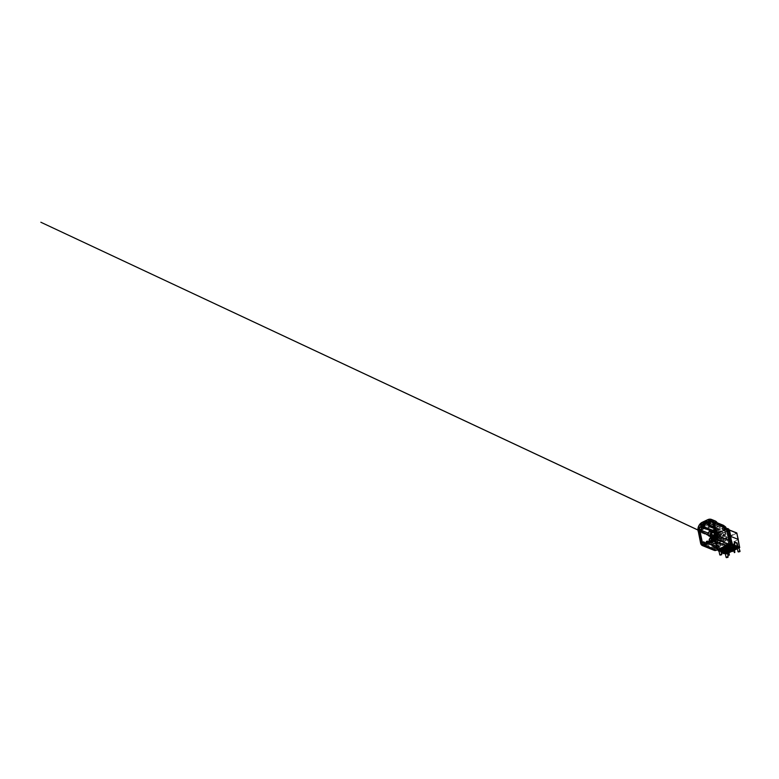 <?xml version="1.0" encoding="UTF-8"?>
<svg xmlns="http://www.w3.org/2000/svg" width="779" height="779" viewBox="0 0 779 779"><rect width="100%" height="100%" fill="white"/><g stroke="black" fill="none" stroke-linecap="round" stroke-linejoin="round"><path stroke-width="0.58" stroke-dasharray="3.9 2.92" d="M734.285 547.579L731.5 548.844L733.526 549.555L735.843 548.523L734.256 547.462L731.491 548.776L733.633 549.497L735.853 548.601L734.256 547.462L731.676 548.961M733.195 549.594L734.256 549.361M730.371 551.211L728.453 550.12L725.931 551.318L728.414 552.068L730.517 550.987L728.764 550.081L726.009 551.396L728.141 552.116L730.371 551.22M727.703 552.214L728.774 551.98M730.332 546.001L727.557 547.248L729.582 547.958L731.89 546.926L730.293 545.806L727.537 547.121L729.68 547.841L731.909 546.994L730.293 545.806L727.557 547.306M729.251 547.997L730.312 547.764M723.759 550.617L726.554 549.331L724.1 548.504L722.045 549.75L724.188 550.461L726.418 549.623L724.801 548.426L722.084 549.935L724.821 550.383M720.244 539.555A1.12 0.876 -67.9 0 0 722.026 538.698A1.12 0.876 -67.9 0 0 720.244 539.555M723.263 538.717A1.811 1.422 112.1 0 1 720.38 540.09A1.811 1.422 112.1 0 1 723.263 538.717M714.762 542.174A1.12 0.876 -67.9 0 0 716.544 541.317A1.12 0.876 -67.9 0 0 714.762 542.174M717.771 541.337A1.811 1.422 112.1 0 1 714.888 542.71A1.811 1.422 112.1 0 1 717.771 541.337M720.039 533.966A1.12 0.876 -67.9 0 0 719.514 532.018A1.12 0.876 -67.9 0 0 720.039 533.966M720.166 531.619A1.811 1.422 112.1 0 1 720.857 534.861A1.811 1.422 112.1 0 1 720.166 531.619M714.547 536.585A1.12 0.876 -67.9 0 0 714.031 534.637A1.12 0.876 -67.9 0 0 714.547 536.585M714.674 534.248A1.811 1.422 112.1 0 1 715.365 537.481A1.811 1.422 112.1 0 1 714.674 534.248M719.962 540.344A2.415 1.899 -67.9 0 0 720.974 541.658A2.415 1.899 -67.9 0 0 723.097 541.006A2.415 1.899 -67.9 0 0 723.798 538.513A2.415 1.899 -67.9 0 0 722.785 537.189A2.415 1.899 -67.9 0 0 720.663 537.851A2.415 1.899 -67.9 0 0 719.962 540.344M714.47 542.963A2.415 1.899 -67.9 0 0 715.482 544.278A2.415 1.899 -67.9 0 0 717.605 543.625A2.415 1.899 -67.9 0 0 718.306 541.132A2.415 1.899 -67.9 0 0 717.293 539.818A2.415 1.899 -67.9 0 0 715.171 540.47A2.415 1.899 -67.9 0 0 714.47 542.963M714.226 538.133A2.415 1.899 -67.9 0 0 716.32 537.442A2.415 1.899 -67.9 0 0 717.001 534.969A2.415 1.899 -67.9 0 0 715.989 533.654A2.415 1.899 -67.9 0 0 713.866 534.306A2.415 1.899 -67.9 0 0 713.155 536.799A2.415 1.899 -67.9 0 0 714.177 538.114M718.647 534.18A2.415 1.899 -67.9 0 0 719.66 535.494A2.415 1.899 -67.9 0 0 721.782 534.842A2.415 1.899 -67.9 0 0 722.493 532.349A2.415 1.899 -67.9 0 0 721.471 531.025A2.415 1.899 -67.9 0 0 719.348 531.687A2.415 1.899 -67.9 0 0 718.647 534.18M722.669 535.767L723.068 536.176L722.669 535.767L724.071 534.55L723.009 535.913M723.652 535.27L723.545 534.764L722.844 535.66L723.779 535.786L723.652 535.27L722.571 535.913L724.451 536.371L722.717 536.04M718.618 551.026L719.523 551.396L718.404 550.734M730.897 545.504L731.617 545.68L730.293 545.154L730.887 544.862M730.965 545.543L732.883 545.407M721.656 554.697L720.03 555.047M733.594 549L731.958 549.351M726.213 553.986L727.498 553.372M724.84 553.548L723.798 553.109L722.776 549.341L720.458 548.406L720.76 550.617L719.952 550.295L720.254 551.668L719.348 551.308M727.537 553.372L725.833 553.957A1.373 0.555 -12 0 0 726.466 553.869L724.616 546.137L738.2 539.652L739.748 547.442L738.404 548.163L739.437 547.676M737.09 547.958L735.882 547.413M737.625 548.114L738.404 548.163A1.373 0.555 -12 0 1 738.064 548.231L739.203 547.968M727.966 557.258L726.34 557.608M739.904 551.561L738.278 551.902M722.805 535.864L722.912 536.4L724.85 536.147L724.012 534.316L722.795 535.923L724.168 534.316L724.441 536.41L722.26 535.709L723.623 534.102L723.895 536.186L722.26 535.709M717.975 531.21L717.488 533.469L716.329 532.242L718.618 531.424L718.034 533.683L716.846 532.398L718.579 531.317L716.807 532.505L717.985 533.829L718.579 531.317M720.624 543.06L718.89 544.112L719.27 541.989L721.198 543.352L719.426 544.326L720.01 542.067L721.373 543.197L719.777 542.223L719.66 544.511L721.373 543.197M714.645 539.341L713.33 541.21L712.882 539.36L715.288 539.662L713.876 541.434L713.428 539.574L715.326 539.428L713.389 539.681L714.226 541.522L715.326 539.428M710.282 520.615L714.041 521.872L710.36 520.323M716.534 535.144A1.889 1.49 -67.9 0 0 713.515 536.585A1.889 1.49 -67.9 0 0 716.534 535.144M715.015 532.943A1.889 1.49 -67.9 0 0 715.95 529.35A1.889 1.49 -67.9 0 0 714.343 529.798M722.016 532.524A1.889 1.49 -67.9 0 0 718.998 533.966A1.889 1.49 -67.9 0 0 722.016 532.524M710.292 541.619A1.889 1.49 -67.9 0 0 712.483 538.893M717.839 541.308A1.889 1.49 -67.9 0 0 714.82 542.749A1.889 1.49 -67.9 0 0 717.839 541.308M715.589 536.03A1.889 1.49 -67.9 0 0 717.508 538.503A1.889 1.49 -67.9 0 0 715.648 535.962M723.331 538.679A1.889 1.49 -67.9 0 0 720.312 540.129A1.889 1.49 -67.9 0 0 723.331 538.679M724.918 538.912L735.035 534.034M721.091 550.393L720.721 548.426L721.14 550.704L720.877 548.494L722.912 549.292L723.788 552.223L723.214 549.847M721.042 550.656L719.952 550.295L721.042 550.519M720.779 549.01L721.013 550.178M720.409 550.549L721.13 550.967L721.052 550.062M721.159 551.425L720.468 551.756L720.478 550.772M720.322 551.084L720.224 550.422M723.204 549.555L723.857 552.194M734.85 543.576L734.266 541.95L734.665 544.151M729.757 541.463L729.319 539.302L729.933 539L730.371 541.084L729.719 541.483L729.319 539.302L728.453 538.756M730.137 539.633L730.41 541.152M730.78 539.467L730.906 540.061L730.186 539.633M724.869 528.639A1.977 1.558 -67.9 0 0 722.912 527.617L712.21 532.729A1.977 1.558 -67.9 0 0 711.013 535.251L713.564 547.277A1.977 1.558 -67.9 0 0 715.521 548.289L726.223 543.177A1.977 1.558 -67.9 0 0 727.42 540.655L724.762 528.746L727.372 540.811A1.724 1.354 112.1 0 1 726.32 543.012L715.619 548.124A1.724 1.354 112.1 0 1 713.924 547.238L711.363 535.212A1.724 1.354 112.1 0 1 712.415 533.021L723.116 527.909A1.724 1.354 112.1 0 1 724.811 528.795L726.242 529.379L727.021 532.018M729.456 533.226L729.582 533.819L728.803 533.372M714.781 545.261L715.628 545.602L714.849 545.952L714.061 545.631L714.674 545.339M724.178 530.889L723.535 530.207L723.204 530.606L724.139 530.986L725.035 530.567L724.246 530.246L726.369 529.233A1.724 1.354 -67.9 0 1 726.427 529.204M723.039 529.739L722.25 529.564L722.104 528.727L722.893 529.038L723.097 529.905M711.013 535.251L714.625 536.536A1.724 1.354 -67.9 0 1 715.667 534.336L719.475 533.216L718.598 532.563L719.241 533.245M716.865 532.68L716.544 531.901L714.586 533.011L716.68 532.096L716.953 532.982L715.774 532.505L715.92 531.142L716.748 532.018L715.92 531.668L716.076 532.369M719.29 547.608L720.127 547.949M728.307 546.137L727.382 545.417L728.608 544.794M726.7 545.894L726.612 545.008L725.434 544.521L725.989 545.67M728.462 544.122L726.301 544.998L726.456 545.836L725.434 544.521L727.284 543.645L727.742 544.258M714.625 536.536L715.258 539.117M712.668 536.02L713.106 538.104L714.294 538.581L712.386 538.581L713.311 538.328L712.629 536.127L712.006 536.429L712.483 538.708L712.035 536.312L712.795 535.796L713.486 536.332L712.756 536.848L713.272 539.029L712.999 536.828L711.967 536.527L713.846 536.507L714.031 538.727L713.408 539.019L714.294 538.581L713.846 536.507M715.356 539.789L715.998 540.051M716.67 546.167L717.459 546.488L716.417 546.293L717.177 548.552A1.724 1.354 -67.9 0 0 718.881 549.438L720.302 548.757M714.635 545.339L715.122 547.462L716.144 548.134L715.258 548.348L714.47 548.026L716.037 547.929L714.47 548.026L713.924 545.826L714.362 547.9L715.395 548.338L714.849 545.952L715.18 548.25L715.969 548.046L715.054 547.53L714.645 545.349L713.992 545.748L714.431 547.832L715.054 547.53L714.674 545.378L713.924 545.826L715.628 545.602M715.658 540.217L716.904 545.651L716.008 545.446L716.836 545.767M715.19 539.866L716.31 545.105L717.177 545.602M722.445 548.348L721.812 548.085M716.738 546.05L717.323 546.293M713.486 530.596L714.664 531.074A0.857 0.672 112.1 0 1 714.139 532.174L713.525 532.466M713.535 540.071L713.788 541.035L715.784 540.09L715.307 538.279L724.772 541.678A3.009 2.366 112.1 0 0 725.278 540.86L726.379 540.334L723.564 527.081A1.373 1.081 -67.9 0 0 722.201 526.37L719.864 527.49L719.903 529.418A0.857 0.672 112.1 0 1 719.056 528.98L718.511 526.438L714.596 524.851L715.969 524.199L711.753 520.878L714.81 523.702L708.851 521.297L715.443 524.024M719.056 528.98L708.345 524.656L707.702 521.648M717.293 522.845L715.356 522.066A1.724 1.354 -67.9 0 0 714.148 521.988L722.289 525.289A1.724 1.354 112.1 0 1 723.009 525.163M702.726 528.094L710.867 531.395A1.724 1.354 112.1 0 1 711.821 530.285L703.68 526.984A1.724 1.354 -67.9 0 0 702.726 528.094L701.801 530.655A3.447 2.707 -67.9 0 0 701.616 532.817A8.608 6.768 112.1 0 1 701.431 531.054A6.884 5.414 112.1 0 1 705.209 524.004L707.945 526.984L705.209 524.004M718.082 524.958A3.447 2.707 -67.9 0 0 717.099 523.352L717.654 523.566M714.09 550.325A4.304 3.379 112.1 0 1 712.279 547.978L709.766 536.147A8.608 6.768 112.1 0 1 709.757 536.118A3.447 2.707 112.1 0 1 709.942 533.956L701.801 530.655M714.547 523.585L715.18 524.024L714.119 524.53A2.064 0.964 64.5 0 0 714.596 524.851M709.835 520.83L712.181 522.076L711.753 520.878A6.884 5.414 112.1 0 1 715.083 520.898M701.801 524.491L708.403 527.286L708.238 526.594M708.403 527.286L709.737 526.633M700.506 525.28L703.895 526.886L700.243 525.406M701.675 523.868L705.316 525.348L701.675 523.907M705.355 523.946L702.307 522.3A6.884 5.414 112.1 0 0 702.181 522.368M707.595 519.778L711.665 520.937M715.356 522.066L717.099 523.352M710.867 531.395L709.942 533.956M702.931 527.237L702.58 525.65M702.707 526.224L703.953 526.731L702.921 527.217M706.65 543.391L706.28 541.58L716.982 545.923L717.362 547.695L706.65 543.352M711.519 541.064L711.149 539.253L712.288 539.72L711.334 540.168M715.784 540.09L714.547 539.584L714.07 537.344A3.009 2.366 -67.9 0 0 714.577 536.517L725.278 540.86M714.041 537.257L724.772 541.678M715.667 536.03L712.853 522.738A1.373 1.081 -67.9 0 0 712.814 522.592M708.861 522.173L707.702 521.677L708.861 522.173L708.5 520.479L710.672 521.355L714.119 524.53M728.073 530.11L726.242 529.379L727.82 529.486L728.394 531.814L728.073 530.11A1.724 1.354 -67.9 0 0 727.674 529.379M705.316 525.348L705.112 524.374M703.788 526.614L705.102 525.289M712.337 521.842L713.924 521.764M717.362 547.695L715.375 548.64L714.898 546.4A3.009 2.366 112.1 0 1 714.382 546.274A3.009 2.366 112.1 0 1 714.168 546.167L703.904 542.009M714.898 546.4L706.572 543.031M704.469 524.267L704.109 522.573L708.5 520.479M707.858 522.397L708.608 522.037M710.721 541.415L710.974 542.379L712.766 541.532L712.288 539.72M710.506 540.568L720.069 544.443L720.448 546.215L718.394 547.199L707.683 542.866M710.974 542.379L720.448 546.215M715.307 538.279L714.353 538.727M704.226 528.464L703.953 526.731M720.244 529.262L713.661 526.594M719.864 527.49L713.282 524.822M713.311 532.573L710.37 533.975L710.974 536.819M708.062 533.04L710.37 533.975M714.664 531.074L714.07 528.513M705.94 523.313L704.109 522.573M715.375 548.64L704.664 544.307M718.394 547.199L718.014 545.427L709.513 541.989M718.014 545.427L716.982 545.923M720.069 544.443L724.879 542.155M713.788 541.035L712.551 540.538M711.139 537.607L713.067 546.692L702.356 542.35M713.067 546.692L714.168 546.167M726.379 540.334L715.667 535.991M711.188 521.112L710.672 521.355M706.28 523.459L705.764 523.702M712.766 541.532L711.529 541.025M714.119 528.532L718.511 526.438M722.289 525.289L711.821 530.285M722.688 548.319L722.006 548.64M728.238 545.66L727.586 545.982M716.135 540.246L715.92 539.243M717.459 546.488L717.245 545.485M729.261 543.664L729.933 541.726L727.937 532.3C727.644 531.414 727.08 531.122 726.232 531.434L717.936 535.397C717.128 535.874 716.777 536.604 716.884 537.578L718.89 547.004L720.186 547.997L729.582 543.995L720.137 548.659L730.137 543.878L729.582 543.995L730.381 541.668L729.387 536.926L730.819 536.419M717.936 535.397L727.089 531.336L715.492 536.556L716.768 542.953L717.849 542.311L718.89 547.004M718.793 547.209L720.361 548.406C719.562 548.455 719.036 548.056 718.793 547.209L716.787 537.783L717.488 535.397L715.356 536.702L722.795 539.75L724.139 546.186L716.768 542.953L718.462 550.441M730.536 548.835L730.02 549.682M730.984 549.263L729.942 548.601L730.916 548.874L734.139 547.257L730.79 548.913M734.169 547.656L730.984 548.767M731.5 548.114L733.429 547.277M733.536 550.383L732.143 551.435L729.475 550.295M727.508 549.623L725.035 548.494M728.803 549.029L727.742 549.117M724.441 551.883L725.181 552.038M728.268 550.48L725.015 551.688L728.248 550.052M731.101 546.264L732.075 546.877M724.85 548.601L722.075 549.867M733.575 547.676L731.403 549.059L734.431 547.608M728.803 550.198L726.164 551.59M725.561 552.34L728.258 552.963L737.304 548.299M736.009 547.345L737.664 546.605M736.768 543.372L737.246 545.631M734.879 543.908L734.587 542.418M722.99 549.906L720.809 548.874M723.448 552.165L723.905 553.148L725.064 552.564M725.814 552.048L728.014 552.963L725.872 552.184M736.934 547.851L737.898 548.25L736.983 544.492L727.44 549.049L727.976 553.041M735.834 547.267L737.927 548.28M733.984 543.586L734.285 544.375M733.253 545.651L731.452 545.592M730.079 545.339L727.995 546.167L730.02 545.203L729.787 544.131L720.195 548.708L720.409 549.789L721.938 549.059L720.468 549.925M722.435 548.825L727.498 546.4L722.435 548.825M723.623 552.457L720.351 551.123M727.567 553.343L726.534 553.752M739.475 547.676L738.161 548.299L739.3 547.686M734.198 544.492L734.324 545.066M734.071 543.888L733.984 544.394M732.328 545.933L730.994 545.738M732.309 545.836L730.322 545.086L729.952 544.015L730.254 545.251M722.62 550.831L720.4 549.955L722.337 550.597M721.315 552.136L720.497 551.746M720.439 551.668L721.422 552.652M721.111 550.539L720.692 548.543M723.876 553.655L723.039 549.721M734.986 533.81L736.749 533.264L738.278 539.438M725.385 553.071A1.373 0.555 -12 0 0 724.928 553.587L724.723 553.119M718.326 550.412L715.414 536.76L723 539.311L725.979 554.015M721.052 550.928A1.373 0.555 -12 0 1 720.76 551.104A1.373 0.555 -12 0 1 719.523 551.396L718.452 550.938M730.322 545.086L732.211 545.875M730.05 544.054L720.361 548.64M720.254 548.854L720.448 549.808M719.699 550.295L720.575 550.062M730.39 545.057L730.137 543.878M730.225 544.979L729.972 543.81M720.38 549.838L720.137 548.659M718.277 550.393L715.541 536.322L729.241 530.041M720.224 549.75L719.971 548.591M718.949 550.549L719.64 550.217M717.576 535.397L718.004 535.397C717.284 535.699 716.738 536.819 716.933 537.627L716.787 537.783M728.978 536.994L728.375 532.242L727.031 531.044L728.978 530.11L729.563 532.826M713.788 539.467L715.2 539.662L714.012 541.337L713.447 539.331L715.171 539.652M715.229 539.925L713.398 539.613L713.603 540.645L714.314 539.73L713.496 540.12M713.944 541.239L713.272 539.555M714.888 539.779L713.837 541.142L713.603 540.645M724.071 534.55L724.626 536.137L724.304 534.589M724.227 534.491L723.545 534.764M714.1 535.786L714.509 535.29L714.1 535.786L710.594 534.365L711.071 533.946M719.757 533.255L719.991 532.67L719.66 533.255L716.144 531.833L716.495 531.249L713.768 532.661L714.732 533.703L712.21 532.729M711.49 540.295L712.318 540.032L711.977 540.626L715.482 542.038L715.813 541.454L715.414 541.95M716.972 537.676L717.8 537.413L717.449 537.997L720.974 539.419L721.305 538.834L720.896 539.331M725.366 553.061L724.84 553.226L724.1 550.276M725.142 553.655L724.051 550.169M724.898 549.896L725.385 553.538M723.633 550.071L725.278 549.283M731.315 547.277L731.909 546.994M730.848 550.441L730.215 550.5M730.634 551.035L729.582 547.656M730.39 547.277L730.868 550.919M729.125 547.452L730.77 546.663M729.31 554.658L728.677 554.716M729.095 555.252L727.995 551.766M728.842 551.493L729.329 555.135M727.586 551.668L729.232 550.889M731.676 548.981L732.796 549.429M734.801 552.038L734.159 552.097M732.893 549.253L733.594 549.137M734.578 552.632L733.321 549.098M734.334 548.874L734.821 552.515M732.776 548.932L733.691 548.494M733.068 549.049L734.714 548.26M722.785 537.189L717.556 535.076L715.56 535.553A2.415 1.899 112.1 0 1 717.556 535.076A2.415 1.899 112.1 0 1 718.569 536.39A2.415 1.899 112.1 0 1 717.868 538.883A2.415 1.899 112.1 0 1 715.745 539.545A2.415 1.899 112.1 0 1 714.723 538.221A2.415 1.899 112.1 0 1 715.034 536.293M715.083 536.273A2.24 1.762 -67.9 0 0 716.972 539.272A2.24 1.762 -67.9 0 0 715.58 535.64M713.106 539.136A2.415 1.899 112.1 0 1 712.327 541.561A2.415 1.899 112.1 0 1 710.253 542.165A2.415 1.899 112.1 0 1 709.786 541.863L715.482 544.278M709.922 541.794A2.24 1.762 -67.9 0 0 712.843 539.039L712.843 539.039M714.265 529.418A2.415 1.899 112.1 0 1 716.242 528.912A2.415 1.899 112.1 0 1 717.255 530.226A2.415 1.899 112.1 0 1 715.122 533.488M715.083 533.274A2.24 1.762 -67.9 0 0 717.021 530.256A2.24 1.762 -67.9 0 0 714.275 529.477M719.212 551.483L720.945 551.113M732.99 545.222A1.373 0.555 -12 0 1 732.698 545.397A1.373 0.555 -12 0 1 731.617 545.68L733.097 545.709M725.522 554.044L727.265 553.674M737.158 547.471A1.373 0.555 -12 0 1 737.431 547.316A1.373 0.555 -12 0 1 737.703 547.209M728.375 549.955L728.238 550.549M725.083 551.581L728.199 550.071L724.889 551.727M724.83 551.649L723.973 551.328M728.764 549.098L728.901 548.504M728.803 552.136L728.044 552.399M734.295 549.516L733.526 549.779M734.334 547.618L733.497 547.715M724.86 550.539L724.09 550.802M730.351 547.919L729.582 548.182M729.378 549.984L732.075 551.133L729.387 550.023M732.153 551.464L733.409 550.558M732.377 551.493L733.36 550.5L732.192 551.143M730.079 549.993L730.751 549.273M733.37 546.965L731.432 547.803M731.384 547.579L733.263 546.955M734.139 547.734L734.276 547.14M730.517 548.815L729.855 548.299L730.751 548.815L734.149 547.218M719.319 544.17L718.813 543.927M716.407 531.96L717.011 532.067M720.76 548.426L723.078 549.361M720.098 550.412L721.091 550.656M720.721 548.426L722.776 549.341M728.472 538.834L728.793 541.395L727.323 540.772C727.528 541.571 726.973 542.72 726.262 543.012L726.223 543.177M728.842 541.123L728.394 538.786M728.394 531.765L727.703 532.135L727.294 530.08M728.005 529.642L727.333 529.973L727.781 532.135M725.035 530.567L727.089 529.243A2.064 1.626 112.1 0 1 729.134 530.304L729.368 532.826M729.991 538.971L729.183 539.107M724.207 530.353L724.791 530.587M724.733 530.285L724.304 529.71L724.246 530.246M724.168 530.324L726.32 528.707L724.139 530.041M722.25 529.564L724.548 528.493L723.993 527.734L722.143 528.62L722.289 529.311L724.139 528.425L725.239 528.814L724.947 527.928L722.162 528.503L722.221 529.467L724.071 528.542M718.54 532.836L723.301 530.11L724.139 530.986M723.535 530.411L718.637 532.67L723.292 530.606M724.1 530.499L719.153 532.855M718.618 533.537L718.034 533.303M717.79 533.323L718.257 532.943L718.579 533.644M715.141 536.984L715.648 539.38L715.141 536.984A2.064 1.626 112.1 0 1 716.388 534.355L718.559 533.226M715.891 539.36L714.781 539.263L714.275 536.877A2.415 1.899 112.1 0 1 715.735 533.8L717.965 532.992M715.667 534.336L714.732 533.703L716.826 532.787L714.635 533.917L713.798 532.69L715.755 531.58M716.962 532.885L715.716 531.58L713.866 532.466L713.915 533.352L715.813 532.505L713.963 533.391L715.843 532.495M719.475 533.216L718.569 532.622M719.348 547.773L719.835 548.611M720.205 548.426L720.254 548.942M723.467 534.151L724.012 534.316M724.48 534.384L723.701 534.19M718.92 531.658L718.141 531.385M716.329 532.242L716.865 532.641M713.389 539.681L712.882 539.36M713.739 539.214L713.058 539.126M713.496 541.152L714.226 541.522M713.768 541.444L713.262 541.123M724.85 536.147L724.071 535.952M724.499 536.614L723.895 536.186M721.227 543.761L720.556 543.352M719.66 544.511L718.988 544.102M731.286 539.866L731.685 542.32A2.064 1.626 112.1 0 1 730.429 544.959L728.073 546.001M728.482 544.083L726.31 545.144M728.589 544.911L726.466 545.865M726.963 545.066L725.94 545.689M727.498 544.56L725.639 545.485L725.522 544.823M727.557 544.492L727.411 543.839L725.424 544.628M731.033 538.902L730.001 533.605M727.089 529.243L726.437 528.688L724.207 529.924M727.995 528.707A2.415 1.899 -67.9 0 0 726.826 528.853L724.597 530.09M722.912 527.617L725.337 528.805L723.272 529.71L723.126 529.019L725.045 528.055L724.012 527.617L722.162 528.503L724.158 527.617L725.191 528.746L724.373 528.396L724.158 527.617L724.947 527.928L726.369 529.233M723.506 530.256L718.598 532.563M723.535 530.207L719.095 532.758M724.032 530.402L724.207 530.918M716.388 534.355L718.423 533.04M715.599 534.034A2.064 1.626 -67.9 0 0 714.343 536.663L714.664 537.043A2.415 1.899 -67.9 0 1 716.125 533.966L718.034 532.875M715.346 539.516L714.713 539.204L715.132 538.922M714.343 536.663L714.986 539.253M718.657 533.566L717.78 532.787L715.648 533.8C714.46 534.384 713.954 535.913 714.207 536.819L714.947 539.35M713.204 538.406L712.581 538.698L713.369 539.019L712.386 538.581L711.938 536.497L712.688 535.971L713.155 538.172M715.541 540.227L714.898 540.207L716.719 545.777M714.703 539.604L716.378 545.456M715.064 539.974L716.242 545.524M715.044 540.032L716.222 545.573M721.86 549.049L719.728 550.071A2.064 1.626 112.1 0 1 717.693 549.01L717.05 546.42M717.693 549.01L716.816 546.449M717.284 549.828A2.415 1.899 112.1 0 1 716.826 548.893L716.417 546.293M716.904 548.689L716.417 546.186L716.904 548.689A2.064 1.626 -67.9 0 0 717.556 549.701M717.177 548.552L716.144 548.134L715.463 545.66M720.234 548.416L717.839 549.02L718.881 549.438M720.283 548.874L718.16 549.799L717.332 549.458L719.26 548.494L719.114 547.803L717.255 548.689L715.521 548.289M719.543 548.747L717.537 549.575L717.225 548.786L718.16 549.828M722.493 548.786L722.006 548.591M722.766 548.825L727.43 546.478M717.839 550.217L717.216 549.059A2.415 1.899 -67.9 0 0 718.043 550.276M714.139 532.174L713.36 531.853M713.73 526.925L719.903 529.418M715.093 547.423L713.564 547.277M728.102 543.732L726.262 543.012L714.645 548.173L717.907 549.497M727.42 540.655L724.09 527.85L726.33 528.766M701.616 532.817L709.757 536.118M701.431 531.054L697.974 529.652A6.884 5.414 112.1 0 1 697.974 529.545M709.766 536.147L698.169 531.444A8.608 6.768 112.1 0 1 698.14 531.307M712.279 547.978L700.652 543.138M701.694 524.715L708.841 527.607L710.214 526.945M712.181 522.076L709.503 520.985M712.785 522.475L723.564 527.081M722.201 526.37L712.804 522.563M722.308 535.971L722.912 536.4M718.462 533.605L717.693 533.323M717.985 533.829L717.449 533.44M717.225 545.602L716.008 545.446L714.898 540.207L715.443 539.974M719.504 541.872L720.254 541.999M719.27 541.989L719.777 542.223M718.394 549.857L718.316 548.971L717.05 548.698L717.693 549.633M726.495 529.506L727.693 532.213M716.271 547.91L715.833 545.826M728.453 544.2L728.55 544.979M727.966 543.937L727.284 543.645M713.915 533.352L713.866 532.466L714.694 532.787L715.103 533.868M723.399 529.905L725.259 529.019M720.166 548.085L718.316 548.971M717.128 548.494L718.978 547.608M726.554 531.687L726.116 529.603M733.487 547.559L731.549 548.348M730.76 549.877L730.137 550.227M730.254 550.695L730.848 550.928M725.054 551.454L724.412 551.756M736.398 547.14L733.351 546.147M733.438 547.335L733.01 546.8M724.363 551.522L725.006 551.22M724.012 551.347L724.782 551.717L724.1 551.659M724.606 552.681L724.898 553.333L724.003 553.129M724.996 553.139L725.045 552.584L724.996 553.139M724.937 548.182L727.508 549.565M724.937 550.909L724.295 551.211M728.024 552.993L727.44 549.049M728.297 553.051L737.84 548.494L736.983 544.492M733.224 545.806L736.457 547.121M737.586 546.644L736.807 547.199M724.11 553.684L721.432 552.701M733.292 545.904L732.231 546.245M731.793 551.357L733.419 550.587L731.822 551.366M733.779 550.412L734.422 550.11L733.779 550.432M724.548 552.399L725.268 552.457M729.855 548.299L730.371 548.056M732.026 547.121L731.354 547.442M732.406 549.468L731.734 549.195M727.274 549.166L724.947 548.221M724.246 550.977L724.889 550.675M724.616 551.629L724.012 551.386M720.448 551.707L720.575 552.272L721.266 551.902M737.674 546.654L736.126 547.394M734.422 541.863L734.763 544.073M720.371 549.896L720.127 548.786L720.371 549.896M723.905 553.148L724.626 553.46M725.288 552.564L723.876 553.207L724.577 553.489M732.981 545.125L731.403 545.66L732.513 546.001M721.159 551.405L720.458 551.756M733.097 545.728L732.26 545.826M735.103 534.043L736.856 533.187M727.167 530.82L729.436 530.022M731.793 543.372L730.994 539.555M730.897 539.068L729.67 533.313M726.505 531.122L718.209 535.085M716.884 537.578L717.868 542.35M714.168 535.407L710.195 533.868M714.07 535.631L710.146 533.975M711.003 534.55L714.265 535.874M714.509 535.757L711.091 534.375M711.178 534.151L714.616 535.543M719.592 533.167L715.667 531.512M715.979 531.434L720 533.138M716.028 531.336L720.098 532.914M715.998 531.181L720.069 532.768M715.92 531.142L719.893 532.68M719.66 532.787L715.677 531.249M719.553 533.011L715.628 531.356M715.716 541.463L711.743 539.925M711.5 540.032L715.482 541.571M711.451 540.139L715.375 541.794M711.568 540.334L715.58 542.038M715.813 541.921L711.802 540.227M715.92 541.707L711.85 540.12M715.891 541.551L711.821 539.964M721.208 538.834L717.225 537.306M716.992 537.413L720.974 538.951M716.943 537.52L720.867 539.175M717.05 537.714L721.072 539.419M721.305 539.302L717.293 537.598M721.412 539.078L717.342 537.5M721.373 538.932L717.313 537.344M729.563 547.579L730.468 551.045M728.93 555.271L728.044 551.805M734.422 552.652L733.526 549.185M724.665 538.523L723.857 538.201L724.665 538.523L734.831 533.673M720.254 539.594L720.39 540.149M714.762 542.213L714.908 542.768M720.974 541.658L715.745 539.545L714.694 538.192L714.976 536.322M719.66 535.494L715.171 533.673M719.007 551.259L721.042 550.821M725.317 553.82L727.362 553.382M724.908 548.163L727.372 549.156L728.784 548.582M729.348 549.964L732.338 550.987M718.618 531.424L718.072 531.2M715.21 539.565L714.674 539.341M713.973 521.774L710.321 520.294M715.735 534.102L710.458 531.969M721.218 531.482L715.95 529.35M717.04 540.266L711.772 538.133M722.532 537.646L717.264 535.514M721.111 541.162L715.843 539.019M715.619 543.781L710.351 541.648M719.796 534.998L714.528 532.855M714.314 537.617L709.036 535.485M729.689 541.532L729.232 539.331M726.544 545.018L728.423 544.122M716.368 545.193L715.239 539.915M719.416 529.447L713.778 527.169M715.122 521.93L717.264 522.797M711.889 520.937L715.326 523.975M715.434 524.024L708.734 521.307M703.797 526.886L700.146 525.406M701.597 523.77L705.248 525.25M707.614 521.57L708.754 522.037M712.269 521.988L722.98 526.331M718.034 533.683L717.488 533.469M722.824 536.186L722.289 535.962M720.01 542.067L719.465 541.843M719.426 544.326L718.89 544.112M713.876 541.434L713.33 541.21M724.168 534.316L723.623 534.102M720.127 548.085L718.267 548.971L717.147 548.698L717.634 549.653M714.382 546.274L703.671 541.931M729.913 548.572L730.624 549.224M724.451 551.931L725.181 552.058M720.877 548.494L721.081 550.85M714.255 529.389L716.242 528.912L721.471 531.025M715.989 533.654L713.652 532.709M717.293 539.818L714.324 538.61M710.984 534.589L714.168 535.874M711.237 533.966L714.509 535.29M713.457 536.049L713.593 536.604M714.031 534.637L714.518 534.336M715.687 531.551L719.66 533.255M715.959 531.132L719.991 532.67M718.949 533.43L719.085 533.985M719.514 532.018L720.01 531.706M711.509 540.334L715.482 542.038M711.782 539.915L715.813 541.454M715.336 540.801L715.833 540.499M717.001 537.714L720.974 539.419M717.264 537.296L721.305 538.834M720.828 538.182L721.315 537.87"/><path stroke-width="1.17" d="M735.853 548.601L734.295 547.608L736.243 548.484L734.256 549.361M732.796 549.429L733.652 549.604M728.774 551.98L730.478 550.899M726.164 551.59L728.17 552.233M727.576 547.316L729.709 548.007M726.418 549.623L724.86 548.62L726.807 549.507L724.821 550.383M723.759 550.617L721.967 550.081L722.201 549.623L724.227 550.626M713.652 532.709L710.76 531.531C709.426 530.82 707.42 532.865 707.897 534.657L708.948 536.001A2.415 1.899 112.1 0 1 707.926 534.686A2.415 1.899 112.1 0 1 708.627 532.184A2.415 1.899 112.1 0 1 710.76 531.531A2.415 1.899 112.1 0 1 711.772 532.846A2.415 1.899 112.1 0 1 711.071 535.348A2.415 1.899 112.1 0 1 708.948 536.001L714.177 538.114A2.415 1.899 -67.9 0 0 714.226 538.133M718.442 550.938L718.949 550.549L718.52 551.035L719.426 551.396M720.468 550.626L720.293 549.925L721.315 550.607L719.854 550.432L718.978 550.85L719.212 551.483M720.03 555.047L720.955 554.181L721.656 554.697M731.958 549.351L732.893 548.484L733.594 549M720.332 554.59L720.098 555.096L721.607 554.775L720.332 554.59M725.814 552.214L726.788 552.876L725.561 552.34M726.856 552.73L727.44 553.139L726.788 552.876L725.522 554.044M732.26 548.883L732.036 549.399L733.545 549.078L732.26 548.883M736.788 543.236L734.422 541.902L737.1 543.002L737.81 546.42L739.68 547.17L737.674 546.654M726.34 557.608L727.265 556.742L727.966 557.258M727.265 553.674L726.778 553.187M738.278 551.902L739.203 551.045L739.904 551.561M726.641 557.141L726.408 557.657L727.927 557.336L726.641 557.141M738.58 551.444L738.346 551.951L739.855 551.629L738.58 551.444M710.36 520.323L708.851 521.297M716.446 537.189A1.373 1.081 112.1 0 1 714.246 538.24A1.373 1.081 112.1 0 1 716.446 537.189M714.723 538.192A1.032 0.808 -67.9 0 0 716.368 537.403A1.032 0.808 -67.9 0 0 714.723 538.192M712.006 540.84L714.538 539.594L712.006 540.84L711.626 539.068L711.519 541.064L707.128 543.167L706.757 541.395L706.28 541.58L706.65 543.391L704.109 544.609L703.817 543.216A1.373 1.081 112.1 0 1 701.626 544.268A1.373 1.081 112.1 0 1 703.817 543.216L703.612 542.233A3.359 2.639 112.1 0 1 703.067 542.048L703.456 541.824A3.009 2.366 -67.9 0 0 703.671 541.931A3.009 2.366 -67.9 0 0 704.187 542.057L704.664 544.307L706.641 543.362M702.093 544.219A1.032 0.808 -67.9 0 0 703.739 543.43A1.032 0.808 -67.9 0 0 702.093 544.219M711.256 533.002A1.889 1.49 -67.9 0 0 708.238 534.443A1.889 1.49 -67.9 0 0 711.256 533.002M714.343 529.798A1.889 1.49 -67.9 0 0 715.015 532.943M712.483 538.893A1.889 1.49 -67.9 0 0 709.552 540.607A1.889 1.49 -67.9 0 0 710.292 541.619M734.616 542.096L736.613 542.924L734.344 542.408M734.451 542.057L736.613 542.885M729.991 538.971L730.39 539.535M727.021 532.018L728.394 531.814L729.368 532.904M720.302 548.757L721.841 548.708M721.89 548.27L722.766 548.825M721.812 548.085L726.213 545.806M713.36 531.853L703.973 528.055L703.953 526.74L713.486 530.596M703.973 528.055L702.931 527.237L702.716 523.8L707.059 521.132L708.345 524.656L713.73 526.925M713.778 527.169L709.114 525.28L710.078 525.143L708.481 522.836L709.377 524.16M723.009 525.163A1.724 1.354 112.1 0 1 723.496 525.358L725.239 526.643A3.447 2.707 112.1 0 1 726.223 528.259A8.608 6.768 112.1 0 1 726.232 528.279L728.745 540.11A4.304 3.379 112.1 0 1 726.135 545.602L716.524 550.188A4.304 3.379 112.1 0 1 714.09 550.325L702.502 545.631A4.304 3.379 112.1 0 1 700.681 543.275L700.759 543.06A3.963 3.116 -67.9 0 0 704.674 545.105L714.538 540.899L704.674 545.105M714.07 528.513L710.214 526.945A2.064 0.964 -115.5 0 1 709.737 526.633L705.94 523.313M701.675 523.907L701.694 524.715L700.506 525.28M709.503 520.985L708.686 520.362L709.835 520.83M714.275 540.519A3.963 3.116 -67.9 0 0 716.68 535.465L714.168 523.634A8.267 6.495 -67.9 0 0 713.652 522.076A6.544 5.141 -67.9 0 0 707.595 519.944L707.731 519.71A6.884 5.414 112.1 0 1 711.626 519.496L715.083 520.898A6.884 5.414 112.1 0 1 717.556 523.352A8.608 6.768 112.1 0 1 718.082 524.958L726.223 528.259L714.635 523.585L717.147 535.416A4.304 3.379 112.1 0 1 714.538 540.899L726.135 545.602M703.242 526.263L703.953 526.75L703.486 523.478L704.625 523.946L702.716 523.8M707.702 521.648L703.486 523.478L703.077 523.03M703.067 542.048L701.811 542.651L698.929 529.087A1.724 1.354 112.1 0 1 699.97 526.896L702.58 525.65L702.755 526.497M702.697 526.234L700.379 527.344A1.373 1.081 -67.9 0 0 699.542 529.097L702.356 542.35L703.904 542.009M701.811 542.651L702.356 542.35M703.612 542.233L706.572 543.031M704.109 544.609L704.664 544.307M706.757 541.395L707.303 541.093L707.683 542.866L711.519 541.035M706.28 541.58L707.303 541.093L709.513 541.989M707.128 543.167L707.683 542.866M711.149 539.292L712.181 538.766L712.551 540.538M711.626 539.068L713.311 539.224L713.535 540.071M708.481 522.836L711.081 521.589A1.724 1.354 112.1 0 1 712.785 522.475L715.667 536.03L714.411 536.634A3.359 2.639 112.1 0 1 714.041 537.257L714.538 539.623M714.411 536.634L715.658 536.001M712.814 522.592A1.373 1.081 -67.9 0 0 711.49 522.037L709.163 523.147L713.282 524.822M702.921 527.217L701.616 527.841L700.798 530.1L704.226 528.464L703.632 528.22M727.498 544.56L729.582 544.326A1.724 1.354 -67.9 0 0 730.624 542.135L730.41 541.152M727.674 529.379A1.724 1.354 -67.9 0 0 726.427 529.204M708.53 520.596L708.666 521.219M710.273 520.294L708.686 520.362M701.451 523.809L700.136 525.134M704.625 523.946L707.858 522.397M711.334 540.168L710.506 540.568L710.721 541.415M714.353 538.727L713.311 539.224M713.661 526.594L710.078 525.143M700.798 530.1L708.062 533.04M710.974 536.819L711.139 537.607M730.001 533.605L729.387 532.914M734.071 547.374L733.438 547.277L734.169 547.656M730.731 549.731L733.438 550.909M730.137 550.227L729.456 550.334L730.079 549.993M725.045 548.562L727.674 549.643L728.696 549.156L726.232 548.163L725.045 548.562M724.889 547.958L725.911 547.462L726.232 548.163L726.038 547.656L724.889 547.958L725.083 548.455L726.34 547.949L728.803 548.942L726.379 547.413L728.842 548.416M725.181 552.038L728.268 550.48M725.006 551.22L727.304 550.12L728.268 550.393L727.508 549.623M724.295 551.211L724.441 551.883M735.853 547.325L737.45 548.299M734.587 542.418L734.704 544.229M735.97 547.355L737.304 548.299M735.882 547.413L736.934 547.851M737.09 547.958L739.203 547.968M737.158 547.471A1.373 0.555 -12 0 0 736.895 547.764L736.126 547.394M737.586 546.644L736.798 543.314M737.255 545.631L736.632 542.914M734.831 544.229L734.081 543.937L734.324 545.066L737.596 546.4L737.47 545.826M734.665 544.151L734.071 543.888M733.049 545.738L734.207 545.193L734.354 545.913L733.536 546.303L736.807 547.627L737.616 547.238L734.451 545.689L737.645 546.585M721.938 549.059L722.435 548.825L721.938 549.059M726.564 552.525L726.466 552.749A1.373 0.555 -12 0 0 725.492 553.022A1.373 0.555 -12 0 0 725.385 553.071M728.112 556.975L727.605 553.226A1.373 0.555 -12 0 1 727.498 553.372L727.567 553.343M730.254 545.251L720.546 549.984L722.62 550.831L721.403 551.308L722.143 550.948L721.315 550.607A1.373 0.555 -12 0 1 721.052 550.928M721.159 551.425L721.315 552.136M725.872 552.194L727.713 553.002M739.505 547.637L736.885 533.109L729.446 530.061L730.819 536.419L738.278 539.438L736.681 532.865L729.436 530.022M737.333 545.748L736.749 543.08M733.36 544.618L731.053 545.368L731.958 544.161L734.266 544.979L733.984 543.586L734.792 544.005M733.351 546.147L734.451 545.689L733.253 544.833A1.373 0.555 -12 0 1 732.99 545.222M733.097 545.709L734.266 545.057M721.422 550.383L722.289 550.734L721.159 551.405M738.774 546.809L738.667 547.024A1.373 0.555 -12 0 0 737.703 547.209M738.2 539.652L739.68 547.559M730.692 545.378L731.393 545.66L730.692 545.378M730.439 545.115L730.332 545.212A2.415 1.899 -67.9 0 0 731.763 542.116L731.257 539.72L730.166 539.72M721.227 550.334L720.575 550.062M719.913 550.685L719.114 551.065M732.357 544.463L731.793 543.372M731.578 544.521L730.293 545.154M720.341 550.188L721.899 548.952M730.351 536.468L732.464 544.248M710.506 533.8L711.003 534.55M710.497 533.781L711.081 533.966M724.051 550.217L724.723 553.119L725.366 553.061M725.405 553.47L724.392 550.042L725.23 549.74L724.597 549.779M723.954 550.169L724.908 553.557M724.928 549.614L723.34 549.955L723.691 550.325M729.611 546.089L731.101 546.264M730.312 547.764L731.315 547.277M730.371 551.006L730.848 550.441M730.235 547.51L730.799 550.811M729.436 547.549L730.4 550.938M730.42 546.994L728.832 547.335L729.183 547.705M730.293 550.831L729.475 550.295M728.832 555.232L729.378 555.086L728.832 555.232M728.813 555.184L729.31 554.658M729.358 555.067L728.346 551.639L728.93 550.763L727.284 551.551L728.102 551.756L728.813 555.213M730.614 549.176L731.676 548.981M734.315 552.613L734.801 552.038M734.84 552.447L733.828 549.02L734.363 548.591M733.321 549.098L734.344 552.535M734.032 548.757L734.665 548.718M733.691 548.494L734.422 548.143M709.786 541.863A2.415 1.899 112.1 0 1 709.241 540.85A2.415 1.899 112.1 0 1 709.942 538.347A2.415 1.899 112.1 0 1 712.064 537.695A2.415 1.899 112.1 0 1 713.077 539.01A2.415 1.899 112.1 0 1 713.106 539.136M712.843 539.039A2.24 1.762 -67.9 0 0 709.279 540.743A2.24 1.762 -67.9 0 0 709.922 541.794M707.965 534.579A2.24 1.762 -67.9 0 0 711.539 532.875A2.24 1.762 -67.9 0 0 707.965 534.579M715.122 533.488A2.415 1.899 112.1 0 1 714.431 533.381A2.415 1.899 112.1 0 1 713.418 532.057A2.415 1.899 112.1 0 1 714.265 529.418M714.275 529.477A2.24 1.762 -67.9 0 0 715.083 533.274M732.883 545.407L731.851 544.988M724.363 551.522L724.246 550.977M728.238 550.549L727.362 549.77L724.937 550.909M728.044 552.253L725.94 551.698M728.54 552.262L728.044 552.399M733.536 549.623L732.406 549.468M734.032 549.643L733.526 549.779M724.597 550.665L724.09 550.802M726.593 549.224L724.548 548.611M729.592 548.026L727.333 547.267L729.543 546.118M730.089 548.046L729.582 548.182M730.02 549.682L729.329 549.75L729.972 549.448M730.254 550.695L729.251 549.964M733.341 550.617L730.76 549.877M733.536 550.383L733.37 551.045L730.79 550.013M733.263 546.955L734.217 547.043M728.579 532.505L729.777 532.544L728.706 532.7M728.978 532.563L728.346 529.983A2.064 1.626 -67.9 0 0 726.515 528.834M729.3 532.933L729.212 530.09A2.415 1.899 -67.9 0 0 728.19 528.775A2.415 1.899 -67.9 0 0 727.995 528.707M728.755 533.362L730.108 538.649L730.595 538.542L729.134 533.342L728.638 533.44L729.757 538.679M730.381 538.776L729.134 533.255M728.453 538.756L728.949 538.523M730.41 541.064L729.972 538.902L729.183 538.581L729.904 538.805L728.453 538.737M726.934 531.59L728.433 531.658L726.982 531.823M727.489 545.534L728.014 546.137M731.286 539.866L731.374 541.95A2.415 1.899 112.1 0 1 729.904 545.027L728.307 546.137M727.411 545.573L729.641 544.638L727.683 546.05L728.258 546.206L730.381 545.193C731.569 544.609 732.085 543.08 731.822 542.174L730.897 541.999L730.858 539.565M725.989 545.67L726.7 545.894M727.44 546.507L726.466 545.865M721.919 548.416L726.612 546.001L727.469 546.371M726.943 546.225L721.909 548.465L726.875 546.128M722.503 548.806L727.44 546.43M727.44 546.469L722.727 548.874L721.763 548.046M730.498 538.756L730.984 538.961M730.663 539.175L731.14 538.786L729.904 533.411L731.072 538.883M729.183 538.581L729.524 540.879L729.183 538.581L728.472 538.834M729.972 538.902L730.449 541.006L728.901 541.171L730.624 542.135M729.222 532.544L728.346 529.983M726.963 529.204L728.024 529.603L727.197 529.253L727.537 531.56L726.963 529.282L727.985 529.574L728.433 531.745M718.316 549.906A2.064 1.626 -67.9 0 0 718.939 549.75L721.812 549.283L721.003 548.426M718.939 549.75L721.432 548.903M721.899 549.029L718.238 550.373A2.415 1.899 -67.9 0 0 719.601 550.295L719.202 550.14A2.415 1.899 112.1 0 1 717.839 550.217A2.415 1.899 112.1 0 1 717.284 549.828L718.238 550.373A2.415 1.899 -67.9 0 1 718.043 550.276M717.693 549.633L718.365 549.896L720.176 549.01L719.543 548.747M731.793 542.252L730.79 539.467M729.241 530.226L728.813 529.934A2.415 1.899 112.1 0 0 727.8 528.62A2.415 1.899 112.1 0 0 726.437 528.688L728.19 528.775L729.271 530.148L729.339 532.933M717.556 549.701A2.064 1.626 -67.9 0 0 718.277 549.906M729.641 544.638A2.064 1.626 -67.9 0 0 730.897 541.999M723.496 525.358L717.293 522.845M717.654 523.566L725.239 526.643M707.595 519.778L702.181 522.534A6.544 5.141 -67.9 0 0 698.062 529.516A8.267 6.495 -67.9 0 0 698.247 531.229L700.759 543.06M707.595 519.944L702.181 522.534M713.652 522.076L714.1 521.959A8.608 6.768 112.1 0 1 714.635 523.585L714.168 523.634M698.14 531.307A8.608 6.768 112.1 0 1 697.974 529.652L697.916 529.603C697.848 526.633 699.727 523.439 702.23 522.3L707.653 519.71C709.026 519.067 710.351 518.999 711.626 519.496A6.884 5.414 112.1 0 1 714.1 521.959L717.556 523.352M700.652 543.138L698.062 529.516M697.974 529.545A6.884 5.414 112.1 0 1 702.181 522.368M716.524 550.188L704.937 545.495A4.304 3.379 112.1 0 1 702.502 545.631C701.528 545.212 700.905 544.404 700.623 543.216L698.247 531.229M716.68 535.465L728.745 540.11M707.059 521.132L707.702 521.677M699.97 526.896L701.616 527.841M698.929 529.087L700.711 529.574M711.081 521.589L712.804 522.563M728.102 543.732L729.582 544.326M729.757 541.463L728.832 541.405M730.381 541.132L728.842 540.947M727.197 529.253L726.495 529.506M728.589 544.823L727.966 543.937M728.472 544.161L728.589 544.911M717.634 549.653L718.16 549.828M725.94 545.689L728.55 544.979M727.742 544.258L726.963 545.066M726.632 545.923L728.482 545.047L727.557 544.492M734.11 547.267L733.487 547.559M731.549 548.348L730.536 548.835M730.848 550.928L732.318 551.522L733.38 550.51M724.889 550.675L727.109 549.614L727.43 550.315L725.054 551.454M736.642 547.559L737.655 547.238L737.645 546.478M731.676 548.961L730.984 549.263M730.488 548.601L731.5 548.114M733.409 550.977L732.153 551.464M732.377 551.493L730.79 550.957M727.508 549.584L728.316 549.867M724.752 553.285L721.393 551.503M721.266 551.902L724.674 552.993M736.866 547.588L733.117 545.806M731.432 547.803L730.429 548.289M724.811 548.163L727.576 549.653L728.725 548.62M724.606 552.681L721.627 551.474L724.548 552.399M721.422 552.652L724.042 553.713L724.782 553.363L724.11 553.684M725.268 552.457L728.024 553.012M721.432 552.701L723.876 553.655M731.822 551.366L728.93 552.749L731.793 551.357M734.422 550.11L737.392 548.689L734.422 550.13M722.464 550.802L720.468 549.925M730.994 545.738L730.079 545.339M730.371 548.056L731.384 547.579M730.994 549.283L733.477 550.295M731.354 547.442L730.351 547.919M726.534 549.74L724.86 550.539M735.97 548.718L734.295 549.516M730.478 551.337L728.803 552.136M734.763 544.073L734.412 541.98M739.748 547.442L738.443 548.173M730.965 545.602L731.715 549.146M736.856 533.187L729.241 530.041M730.994 539.555L730.897 539.068M729.67 533.313L729.563 532.826M715.58 535.64A2.24 1.762 -67.9 0 0 715.083 536.273M715.034 536.293A2.415 1.899 112.1 0 1 715.57 535.582L714.976 536.322M710.497 534.063L711.091 534.375M710.545 533.956L711.178 534.151M725.307 553.431L724.733 549.799M725.152 553.441L724.392 550.042M729.534 547.588L730.361 550.967M730.634 550.821L729.884 547.423M730.215 550.5L729.534 547.549M728.686 551.396L729.261 555.028M728.346 551.639L729.095 555.047M728.862 555.154L728.102 551.756M728.677 554.716L727.839 551.717M728.784 551.435L729.378 555.086M734.169 548.776L734.743 552.408M733.828 549.02L734.587 552.428M733.526 549.185L734.159 552.097L733.487 549.195M734.266 548.815L734.821 551.99M714.324 538.61L712.064 537.695C710.74 536.984 708.734 539.029 709.211 540.821L710.253 542.165M715.171 533.673L713.389 532.028L714.255 529.389M719.027 551.308L719.777 554.843M721.802 554.414L721.042 550.87M733.74 548.718L732.611 545.397M726.096 557.404L725.337 553.83M738.93 547.958L740.05 551.279M736.048 548.299L733.984 547.588M730.04 545.991L727.469 547.179M727.703 532.135L728.462 531.687L728.024 529.603M720.234 548.416L718.365 549.896M717.264 522.797L723.263 525.231M727.343 529.175L726.33 528.766M728.238 550.11L725.181 552.058M725.872 552.184L728.297 553.051M730.293 550.821L728.492 550.217M738.025 551.707L737.275 548.163M734.665 544.17L734.383 541.902M726.505 553.869L727.82 553.236M734.159 545.212L734.032 543.703M721.461 551.279L722.172 550.948M730.634 545.368L40.849 222.249L731.374 545.66M718.52 551.035L718.277 550.393M710.467 533.751L711.237 533.966M724.713 553.158L724.09 550.227M725.385 553.012L724.772 550.013"/></g></svg>
